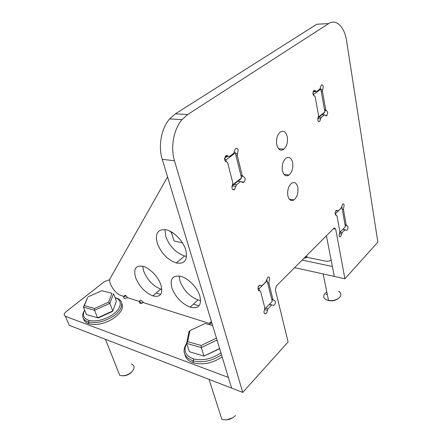<?xml version="1.0" encoding="UTF-8"?>
<svg xmlns="http://www.w3.org/2000/svg" width="442" height="442" viewBox="0 0 442 442"><rect width="100%" height="100%" fill="white"/><g stroke="black" fill="none" stroke-linecap="round" stroke-linejoin="round"><path stroke-width="0.66" d="M139.512 302.057L140.053 303.472L143.318 302.444M65.399 316.295L228.365 377.418L231.608 388.104L69.201 325.295L65.399 316.295C63.538 315.29 63.781 313.748 66.129 311.665L104.262 281.725L109.826 279.615M199.06 305.77L193.486 304.113M160.689 294.366L156.164 293.024M139.501 302.074L139.274 301.394L127.849 297.786L124.241 298.438C123.02 297.521 123.65 296.632 126.125 295.775M211.762 322.649L209.138 324.516M307.052 257.15L303.969 258.255M326.395 235.741L334.301 276.416L332.367 266.465L302.135 260.095M172.927 232.879L171.408 232.558L174.049 240.984L182.43 242.84M344.926 278.764L377.855 242.144L346.6 40.946C344.638 27.089 336.235 18.431 328.649 23.581L187.69 114.506L181.988 119.638C173.645 129.296 170.352 147.335 174.485 160.744L242.735 392.408L288.09 341.97L275.36 289.797L276.372 285.952L334.262 227.906L335.66 229.006L344.926 278.764L294.615 267.642M169.833 231.089L171.408 232.558M269.416 304.273L273.78 305.483C275.046 304.549 275.565 303.135 275.333 301.234L272.979 299.659L268.863 283.046L267.609 282.742M268.863 283.046L269.659 278.189C269.327 277.09 268.736 276.731 267.891 277.117L265.764 282.013L262.051 285.648L259.565 285.256C257.382 286.311 257.564 291.764 259.736 290.687L258.426 290.35M342.854 229.271L346.793 230.326C347.71 229.569 348.097 228.365 347.953 226.718L346.197 224.995L343.428 209.409L342.246 209.237M343.428 209.409L344.141 205.105C343.893 204.011 343.423 203.629 342.732 203.966L341.097 208.094L338.202 210.933L336.224 210.32C334.649 212.729 334.688 214.353 336.329 215.204L335.655 215.099M318.704 117.29L321.201 117.406L324.395 114.87L326.826 115.776L327.749 112.202L325.732 109.765L322.456 91.295L321.196 91.267M320.914 89.693L322.71 89.726L323.229 86.588C322.831 84.997 322.168 84.521 321.235 85.146L319.837 89.107L316.511 91.593L315.671 91.234C315.174 90.262 314.571 90.058 313.859 90.61C312.494 93.157 312.682 94.936 314.417 95.947L314.201 95.942M233.868 184.458L236.453 184.806L240.619 181.491L241.708 181.717C242.321 182.618 243.05 182.756 243.901 182.132C244.923 181.082 245.288 179.712 244.995 178.016L242.233 175.601L237.238 155.44L235.906 155.313M235.442 153.451L237.531 153.65L238.111 150.065C237.509 148.313 236.586 147.888 235.348 148.788L233.696 153.346L229.304 156.634L228.166 156.352C227.448 155.313 226.608 155.181 225.658 155.971C223.983 159.032 224.315 160.982 226.652 161.816L225.862 161.728M287.886 195.939C289.101 200.182 291.151 201.497 294.046 199.878C297.256 196.939 298.505 192.729 297.792 187.242C296.593 182.872 294.494 181.557 291.493 183.292C288.339 186.303 287.14 190.519 287.886 195.939M276.78 144.843C278.278 149.86 280.676 151.297 283.974 149.153C286.919 146.12 288.007 141.954 287.239 136.655C285.759 131.495 283.311 130.059 279.897 132.351C277.012 135.451 275.974 139.617 276.78 144.843M282.438 170.872C283.786 175.485 286.007 176.861 289.101 174.988C292.184 171.999 293.355 167.805 292.61 162.413C291.278 157.667 289.007 156.291 285.803 158.297C282.781 161.358 281.659 165.551 282.438 170.872M314.417 95.947L315.129 96.809L318.544 115.434L318.29 117.003C317.323 120.202 317.787 121.699 319.682 121.495L320.688 118.776L317.743 118.633M322.71 89.726L322.456 91.295M321.201 117.406L320.688 118.776M336.329 215.204L336.948 215.806L339.826 231.492L339.589 232.923C338.727 235.525 339.008 236.84 340.439 236.868L341.688 233.984L339.307 233.575M345.13 229.652L342.727 229.392M339.898 232.288L342.152 232.674L344.981 229.774M342.152 232.674L341.688 233.984M226.652 161.816L227.636 162.673L232.84 183.005L232.553 184.795C231.37 188.524 232.044 190.121 234.58 189.585L235.818 186.408L232.304 185.927M237.531 153.65L237.238 155.44M236.453 184.806L235.818 186.408M264.581 309.571C263.548 312.422 263.913 313.842 265.67 313.826C266.708 313.179 267.272 312.019 267.371 310.35L264.581 309.571L264.846 307.952L260.565 291.239L259.736 290.687M271.808 304.925L269.206 304.488M265.592 308.179L267.935 308.825L271.543 305.124M267.935 308.825L267.371 310.35M328.649 23.581L316.815 24.244L175.325 113.859L187.69 114.506M174.485 160.744L162.242 159.341L231.608 388.104L242.735 392.408M162.242 159.341C158.054 146.136 161.291 128.401 169.623 118.904L175.325 113.859M211.685 322.395L211.215 322.19L209.762 322.947L210.657 322.085M127.478 297.759L125.246 295.245L124.213 296.007L125.163 295.223M171.932 288.079C175.601 297.289 181.673 303.648 190.148 307.162C198.591 309.102 201.834 305.389 199.867 296.024C197.497 287.748 188.353 278.294 180.933 276.372C172.64 274.974 169.64 278.874 171.932 288.079M179.143 275.985L179.988 281.106C183.568 290.261 189.585 296.538 198.049 299.947L200.64 300.51M157.324 243.387C161.253 253.288 167.568 259.808 176.253 262.951C184.745 264.333 187.911 259.984 185.739 249.901C183.159 240.929 173.607 231.194 166.043 229.752C157.728 228.973 154.822 233.52 157.324 243.387M164.96 229.564L165.833 236.669C169.667 246.503 175.922 252.94 184.596 255.979L186.579 256.327M135.677 277.769C139.385 286.598 145.103 292.632 152.822 295.875C160.44 297.588 163.142 293.947 160.938 284.952C158.424 277.018 149.844 268.073 143.147 266.333C135.688 265.117 133.197 268.929 135.677 277.769M142.727 266.222L143.722 271.233C147.346 280.013 153.015 285.974 160.733 289.123L161.855 289.422M209.762 322.947L209.06 323.329L143.805 302.731L140.91 300.157C139.34 300.3 139.506 301.4 141.401 303.45M124.213 296.007L123.716 296.389L121.207 295.593C114.92 293.715 107.621 282.245 110.257 278.316L167.562 176.894M234.254 151.589L235.321 152.96L225.879 160.015L226.348 161.838M235.321 152.96L241.52 177.877L240.658 179.082L232.382 185.634M234.155 189.53L234.232 189.822M266.388 279.753L267.134 280.841L258.979 288.847L259.476 290.764M267.134 280.841L272.244 301.383L264.824 308.964M258.979 288.847L258.073 287.637M231.951 186.292L232.337 185.159M225.879 160.015L224.564 158.523M331.135 260.139C329.489 261.211 327.45 261.504 325.019 261.029L307.638 257.437L306.19 256.017M320.273 88.157L320.809 89.102L313.61 94.477L313.853 95.809M320.809 89.102L324.887 111.936L323.953 113.135L317.886 117.937M341.561 206.723L341.926 207.436L335.555 213.685L335.837 215.199M341.926 207.436L345.362 226.702L339.788 232.404M284.631 174.474L284.598 175.021M335.555 213.685L335.047 212.829M313.61 94.477L312.914 93.406M325.958 294.692L327.146 293.67M326.82 292.063L324.864 293.615C322.583 296.764 323.693 299.03 328.202 300.394L328.522 300.461C333.169 301.019 336.92 299.936 339.771 297.223C341.594 294.864 341.213 292.891 338.627 291.311M338.506 298.356C335.821 300.461 332.616 301.217 328.887 300.637L327.572 300.24M132.175 371.479L131.141 372.617C128.384 374.96 125.373 376.009 122.114 375.772M119.716 375.28L119.749 375.352C123.727 376.352 127.666 375.264 131.567 372.092C134.987 368.341 134.893 365.611 131.291 363.899M119.495 374.717L118.473 372.142M108.555 302.19L109.87 303.394L112.76 310.964L116.401 301.168L113.588 293.692L109.87 303.394L94.549 310.267L97.549 317.837L112.76 310.964L112.169 311.638L98.257 317.925L86.466 314.599L83.444 307.118L87.665 297.427L84.334 305.615L94.516 308.472L108.555 302.19L111.992 293.306L101.82 290.714L88.196 296.742M101.82 290.714L111.992 293.306M94.516 308.472L94.549 310.267L83.444 307.118L84.334 305.615M221.807 419.182L221.845 419.292C226.912 420.662 231.442 419.419 235.431 415.568M232.641 417.872L226.63 419.85M212.613 325.472L205.033 323.483L212.602 325.423M217.028 340.02L201.276 347.611L186.623 343.34L189.386 351.716L203.983 356.103L219.602 348.517M187.69 341.611L186.623 343.34L189.099 331.34L189.938 330.622L187.69 341.611L201.121 345.495L216.453 338.119M201.121 345.495L201.276 347.611L203.983 356.103L219.668 348.727M205.033 323.483L189.938 330.622M186.679 343.5C183.076 350.771 185.425 355.926 193.712 358.954C203.066 360.998 212.121 358.926 220.884 352.738M184.889 354.6C185.75 358.434 188.612 361.18 193.469 362.827C203.127 365.23 212.685 363.247 222.133 356.865M221.497 354.76C212.27 360.998 202.861 363.042 193.27 360.882L192.784 360.738C183.828 357.064 181.789 351.202 186.662 343.158M84.66 310.124C82.102 315.157 83.549 318.594 89.008 320.417C95.627 321.815 102.898 320.279 110.815 315.809C121.495 309.522 123.406 299.947 115.119 297.764M116.019 297.963L115.113 297.753L116.019 297.963C125.042 300.162 123.185 310.433 111.732 317.19C103.329 321.942 95.616 323.566 88.588 322.074L88.207 321.964C82.334 319.715 81.146 315.759 84.643 310.085M83.532 318.759C84.079 321.146 85.886 322.831 88.964 323.831C96.008 325.516 103.837 323.931 112.456 319.069C120.826 313.455 123.92 308.179 121.732 303.245M127.434 297.759L127.163 297.03M273.139 300.019L271.819 299.67M346.445 225.514L345.114 225.298M326.268 110.577L324.632 110.511M242.741 176.358L241.094 176.154M335.66 229.006L333.472 228.636M271.736 299.333L272.979 299.659M228.293 156.529L225.409 156.236M240.912 175.435L242.233 175.601M240.619 181.491L238.039 181.154M345.025 224.801L346.197 224.995M324.395 114.87L321.898 114.76M315.914 91.582L313.256 91.533M324.489 109.721L325.732 109.765M225.542 156.087L228.166 156.352M313.417 91.19L315.671 91.234M335.931 210.569L337.461 210.795M259.57 285.25L261.078 285.631L259.57 285.25M224.597 158.242L227.066 156.407M232.359 185.121L241.52 177.877M258.509 286.433L259.686 285.283M142.026 303.256L143.158 302.295M312.975 92.571L314.345 91.555M318.135 117.279L324.887 111.936M304.941 258.222L306.577 256.581M294.046 199.878L289.311 199.198M283.974 149.153L278.499 148.678M289.101 174.988L283.996 174.397M181.988 119.638L169.623 118.904M232.359 189.275L234.58 189.585M241.796 181.855L243.901 182.132M325.55 115.721L326.826 115.776M318.345 121.423L319.682 121.495M345.882 230.177L346.793 230.326M339.5 236.702L340.439 236.868M272.487 305.129L273.78 305.483M264.333 313.45L265.67 313.826M335.821 210.696L337.566 210.956M318.688 117.301L321.19 117.423M233.84 184.48L236.426 184.828M198.049 299.947L190.148 307.162M184.596 255.979L176.253 262.951M160.733 289.123L152.822 295.875M259.703 285.289L258.482 286.477M323.146 273.952L328.522 300.461M328.887 300.637L328.202 300.394M105.45 339.312L119.749 375.352M209.049 379.38L221.845 419.292M192.784 360.738L193.469 362.827M193.712 358.954L193.27 360.882M88.207 321.964L88.964 323.831M89.008 320.417L88.588 322.074"/></g></svg>
